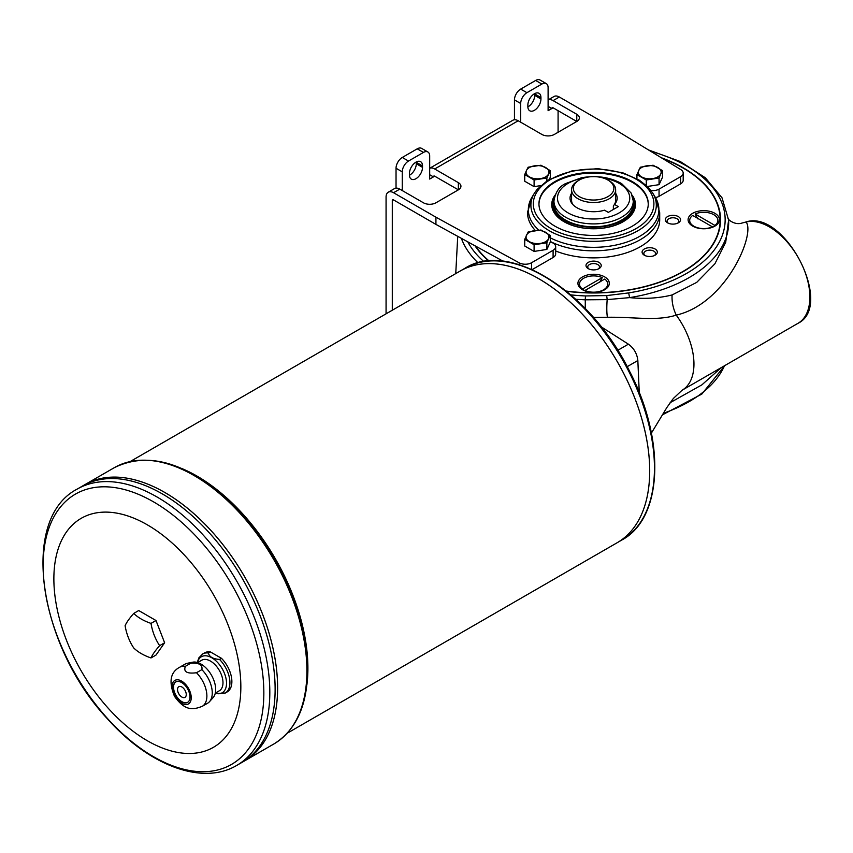 <?xml version="1.0" encoding="UTF-8"?>
<svg xmlns="http://www.w3.org/2000/svg" width="853" height="853" viewBox="0 0 853 853"><rect width="100%" height="100%" fill="white"/><g stroke="black" fill="none" stroke-linecap="round" stroke-linejoin="round"><path stroke-width="1.28" d="M225.256 693.041L227.197 691.922A22.562 13.03 -120 0 0 221.471 658.313L219.53 659.433A22.562 13.03 -120 0 1 229.926 682.72A22.562 13.03 -120 0 1 225.256 693.041L215.201 693.489M219.53 659.433C212.983 658.985 209.284 656.853 208.42 653.025A22.562 13.03 -120 0 0 202.694 653.963L204.635 652.844A22.562 13.03 -120 0 1 210.36 651.905L208.42 653.025M201.852 669.637L196.478 672.74C186.978 673.945 183.278 671.801 185.378 666.332A22.562 13.03 -120 0 0 179.652 667.27L185.026 664.167A22.562 13.03 -120 0 1 187.361 663.282A22.562 13.03 -120 0 1 190.752 663.229C199.112 662.674 202.811 664.818 201.852 669.637A22.562 13.03 -120 0 1 212.258 692.913A22.562 13.03 -120 0 1 209.518 701.656A22.562 13.03 -120 0 1 207.588 703.245L202.214 706.348A22.562 13.03 -120 0 0 206.884 696.027A22.562 13.03 -120 0 0 196.478 672.74M190.752 663.229L185.378 666.332M221.471 658.313L210.36 651.905M191.232 697.722A13.573 7.837 -120 0 0 176.838 679.809A13.573 7.837 -120 0 0 176.838 699.002A13.573 7.837 -120 0 0 191.232 697.722M209.518 701.656L213.143 697.573A20.803 12.006 -120 0 0 215.67 689.512A20.803 12.006 -120 0 0 207.855 670A20.803 12.006 -120 0 0 192.714 662.195L187.361 663.282M189.984 696.997A11.814 6.824 -120 0 0 184.834 685.108A11.814 6.824 -120 0 0 175.729 681.942A11.814 6.824 -120 0 0 175.729 695.59A11.814 6.824 -120 0 0 187.543 702.403A11.814 6.824 -120 0 0 189.984 696.997M746.716 221.833L746.343 221.855C784.909 209.593 834.415 305.694 798.013 323.308A57.29 33.075 -120 0 0 800.359 261.466A57.29 33.075 -120 0 0 746.034 221.983L742.014 223.038L746.034 221.983C755.747 233.093 726.788 303.508 676.248 315.12C656.831 321.378 633.854 316.815 607.389 317.273L593.453 317.455M604.702 276.916A15.685 9.063 0 0 0 582.514 276.916A15.685 9.063 0 0 0 582.514 289.732A15.685 9.063 0 0 0 604.702 289.732L604.702 289.732A15.685 9.063 0 0 0 604.702 276.916M648.451 149.915L680.225 161.494L705.388 177.819L722.011 197.8L728.611 220.063A135.062 77.975 180 0 1 629.61 297.622L607.165 299.616L585.243 299.819A15.631 1.098 -89.9 0 1 585.222 308.477M570.849 294.871A132.503 76.503 0 0 0 585.478 295.948L585.243 299.819L575.839 299.307M538.968 204.24A54.645 31.55 180 0 1 572.981 175.387A54.645 31.55 180 0 1 632.254 182.286A54.645 31.55 180 0 1 648.248 204.24M632.169 195.177A41.872 24.172 180 0 1 635.474 204.603A41.872 24.172 180 0 1 593.613 228.775A41.872 24.172 180 0 1 551.742 204.603A41.872 24.172 180 0 1 555.047 195.177M721.233 367.632L701.88 384.863L672.1 401.592L672.015 400.153M798.013 323.308L682.091 390.237A57.29 33.075 -120 0 0 685.417 387.795C690.546 383.04 693.372 375.96 693.894 366.555A57.3 33.086 -120 0 0 693.926 362.152C693.532 352.214 690.823 341.882 685.812 331.177A57.29 33.075 -120 0 0 678.316 318.052L676.248 315.12C673.07 308.413 671.684 301.695 672.1 294.957L696.698 282.396L714.889 263.812L725.7 242.316L728.611 220.063M585.478 295.948L606.707 295.586L607.165 299.616C606.622 307.091 606.696 312.976 607.389 317.273M683.232 168.116A126.926 73.283 180 0 1 683.36 168.18A126.926 73.283 180 0 1 683.36 168.19A126.926 73.283 180 0 1 720.529 219.861M503.163 261.231L475.59 246.122A126.575 73.07 0 0 0 489.078 260.922M566.307 291.065A126.575 73.07 0 0 0 704.599 254.834A126.575 73.07 0 0 0 683.114 168.041A126.575 73.07 0 0 0 662.28 158.327M588.218 268.62A7.624 4.404 0 0 0 598.998 268.62L598.998 268.62A7.624 4.404 0 0 0 598.998 262.404A7.624 4.404 0 0 0 588.218 262.404A7.624 4.404 0 0 0 588.218 268.62L588.218 268.62M598.294 268.983A5.854 3.38 0 0 0 599.467 266.946A5.854 3.38 0 0 0 593.613 263.566A5.854 3.38 0 0 0 587.749 266.946A5.854 3.38 0 0 0 588.922 268.983M661.278 157.72A126.926 73.283 180 0 1 683.36 167.892A126.926 73.283 180 0 1 720.529 219.711A126.926 73.283 180 0 1 566.605 291.31M488.694 260.954A126.926 73.283 180 0 1 475.004 245.803L435.926 224.392L435.926 217.195L393.542 192.725A10.577 6.11 60 0 0 388.254 192.202A10.577 6.11 60 0 0 386.068 197.043L386.068 313.819M677.623 223.187A5.854 3.38 0 0 0 678.796 221.151A5.854 3.38 0 0 0 672.932 217.771A5.854 3.38 0 0 0 667.078 221.151A5.854 3.38 0 0 0 668.251 223.187M654.39 255.569A5.854 3.38 0 0 0 655.562 253.533A5.854 3.38 0 0 0 649.698 250.153A5.854 3.38 0 0 0 643.844 253.533A5.854 3.38 0 0 0 645.017 255.569M632.254 226.194A54.645 31.55 0 0 0 648.259 203.878A54.645 31.55 0 0 0 593.613 172.327A54.645 31.55 0 0 0 538.957 203.878A54.645 31.55 0 0 0 572.694 233.029A54.645 31.55 0 0 0 632.254 226.194M554.141 198.514A40.549 23.404 0 0 0 553.064 203.878A40.549 23.404 0 0 0 593.613 227.293A40.549 23.404 0 0 0 634.152 203.878A40.549 23.404 0 0 0 633.075 198.514M634.152 203.878L634.152 205.317A40.549 23.404 180 0 1 593.613 228.732A40.549 23.404 180 0 1 553.064 205.317L553.064 203.878M527.538 211.267A66.108 38.161 0 0 0 527.506 212.514A66.108 38.161 0 0 0 535.289 230.491M633.267 200.999L633.267 203.878A39.664 22.903 180 0 1 608.786 225.032A39.664 22.903 180 0 1 565.56 220.074A39.664 22.903 180 0 1 553.949 203.878L553.949 200.999C555.356 192.213 559.28 186.391 565.742 183.523L581.575 177.733C596.737 175.185 610.087 177.147 621.656 183.63L631.177 193.066L633.267 200.999A39.664 22.903 180 0 1 608.786 222.153A39.664 22.903 180 0 1 565.56 217.195A39.664 22.903 180 0 1 553.949 200.999M615.642 193.3A23.564 13.605 180 0 1 615.12 203.675A23.564 13.605 180 0 1 614.491 204.421L618.286 206.618L608.317 212.376L604.521 210.179A23.564 13.605 180 0 1 572.096 203.675A23.564 13.605 180 0 1 571.574 193.3M614.491 204.421L613.36 205.925L613.36 209.465M614.203 204.805A22.039 12.72 0 0 0 615.642 200.284L615.642 189.771A22.039 12.72 180 0 1 603.38 201.18A22.039 12.72 180 0 1 571.574 189.771A22.039 12.72 180 0 1 578.025 180.783L579.272 180.058A20.269 11.707 180 0 1 607.944 180.058A20.269 11.707 180 0 1 607.944 196.606A20.269 11.707 180 0 1 579.272 196.606A20.269 11.707 180 0 1 579.272 180.058L578.025 180.783M571.574 189.771L571.574 200.284A22.039 12.72 0 0 0 572.864 204.571M607.944 180.058L609.191 180.783A22.039 12.72 180 0 1 615.642 189.771M653.099 185.591A10.044 5.8 180 0 1 651.489 185.837M647.416 186.466L659.06 184.664L662.482 177.285L662.482 170.621L660.766 173.927A11.462 6.611 180 0 1 652.662 178.608A11.462 6.611 180 0 1 641.595 176.891A11.462 6.611 180 0 1 638.63 170.504A11.462 6.611 180 0 1 646.734 165.823A11.462 6.611 180 0 1 657.802 167.54A11.462 6.611 180 0 1 660.766 173.927L659.06 178L646.275 179.983L646.275 185.4M646.275 179.983L636.924 174.577L640.347 167.199L653.121 165.226L662.482 170.621M636.924 174.577L636.924 178.757M659.06 178L659.06 184.664M540.909 250.366A10.044 5.8 180 0 1 539.299 250.611M546.869 249.439L550.292 242.06L550.292 235.396L548.586 238.701A11.462 6.611 180 0 1 540.482 243.372A11.462 6.611 180 0 1 529.414 241.666A11.462 6.611 180 0 1 526.45 235.268A11.462 6.611 180 0 1 534.554 230.598A11.462 6.611 180 0 1 545.621 232.304A11.462 6.611 180 0 1 548.586 238.701L546.869 242.774L534.095 244.747L534.095 251.411L546.869 249.439L546.869 242.774M550.292 235.396L540.941 229.99L528.156 231.973L524.734 239.352L524.734 246.016L534.095 251.411M524.734 239.352L534.095 244.747M524.734 174.577L534.095 179.983L546.869 178L550.292 170.621L540.941 165.226L528.156 167.199L526.45 170.504A11.462 6.611 180 0 1 534.554 165.823A11.462 6.611 180 0 1 545.621 167.54A11.462 6.611 180 0 1 548.586 173.927A11.462 6.611 180 0 1 540.482 178.608A11.462 6.611 180 0 1 529.414 176.891A11.462 6.611 180 0 1 526.45 170.504L524.734 174.577L524.734 181.241L534.095 186.647L540.685 185.623A10.044 5.8 180 0 1 539.299 185.837M549.375 179.279L550.292 177.285L550.292 170.621M534.095 179.983L534.095 186.647M546.869 178L546.869 180.836M396.037 188.129L396.037 168.254A8.818 5.086 -60 0 1 402.264 157.464L417.224 148.827A8.818 5.086 -60 0 1 421.638 148.39L427.865 151.983A8.818 5.086 -60 0 1 429.688 156.024L429.688 179.055L433.431 176.891A1.759 1.013 60 0 1 433.793 176.081A1.759 1.013 60 0 1 434.678 176.176L458.36 189.846A8.818 5.086 0 0 0 460.94 186.253A8.818 5.086 0 0 0 458.36 182.649L434.678 168.979A10.577 6.11 60 0 0 429.688 168.297M541.879 84.052L535.641 80.459A8.818 5.086 -60 0 1 540.056 80.022L546.283 83.615A8.818 5.086 -60 0 0 541.879 84.052L526.919 92.689A8.818 5.086 -60 0 0 520.693 103.49L514.455 99.886L514.455 119.761M514.455 99.886A8.818 5.086 -60 0 1 520.693 89.096L535.641 80.459M534.703 93.606A9.255 5.342 -60 0 1 534.714 93.947L534.714 95.387A9.255 5.342 -60 0 1 527.858 106.892M416.285 161.974A9.255 5.342 -60 0 1 416.296 162.315L416.296 163.755A9.255 5.342 -60 0 1 409.44 175.26M540.941 97.551L540.941 98.991A9.255 5.342 -60 0 1 536.9 108.299A9.255 5.342 -60 0 1 529.766 110.783A9.255 5.342 -60 0 1 527.858 106.54L527.858 105.1A9.255 5.342 -60 0 1 531.899 95.792A9.255 5.342 -60 0 1 539.021 93.308A9.255 5.342 -60 0 1 540.941 97.551L534.714 93.947M558.086 110.687L558.086 132.268M546.283 83.615A8.818 5.086 -60 0 1 548.106 87.656L548.106 110.687L551.848 108.523A1.759 1.013 60 0 1 552.211 107.713A1.759 1.013 60 0 1 553.096 107.809L576.777 121.478A8.818 5.086 0 0 0 579.358 117.885A8.818 5.086 0 0 0 576.777 114.281L553.096 100.611A10.577 6.11 60 0 0 548.106 99.929L554.045 96.485A10.577 6.11 -120 0 1 559.333 97.007L553.096 100.611M520.693 103.49L520.693 122.203M402.264 190.571L402.264 171.858A8.818 5.086 -60 0 1 408.502 161.057L423.461 152.42A8.818 5.086 -60 0 1 427.865 151.983M392.295 310.225L392.295 200.647A1.759 1.013 60 0 1 392.657 199.837A1.759 1.013 60 0 1 393.542 199.922L435.926 224.392M422.523 165.919L422.523 167.359A9.255 5.342 -60 0 1 418.482 176.667A9.255 5.342 -60 0 1 411.349 179.151A9.255 5.342 -60 0 1 409.44 174.918L409.44 173.479A9.255 5.342 120 0 1 413.481 164.16A9.255 5.342 120 0 1 420.604 161.675A9.255 5.342 120 0 1 422.523 165.919L416.296 162.315M548.106 106.369L551.848 108.523L553.096 107.809M429.688 174.737L433.431 176.891L434.678 176.176M655.467 197.576A8.818 5.086 0 0 0 659.049 196.329L680.609 183.875A8.818 5.086 0 0 0 683.189 180.282L683.189 173.084A8.818 5.086 0 0 0 680.769 169.576L601.706 121.478L559.333 97.007M650.988 190.507A8.818 5.086 0 0 0 659.049 189.131L680.609 176.678A8.818 5.086 0 0 0 683.189 173.084M519.232 264.697L519.232 262.841A8.818 5.086 0 0 0 531.536 262.745L553.096 250.302A8.818 5.086 0 0 0 555.676 246.698A8.818 5.086 0 0 0 553.096 243.105L550.292 241.484M532.133 269.601L553.096 257.499A8.818 5.086 0 0 0 555.676 253.895L555.676 246.698M576.777 114.281L576.777 121.478L554.343 134.433A8.818 5.086 0 0 1 541.879 134.433L518.197 120.763A10.577 6.11 -120 0 0 512.909 120.23L429.688 168.276M458.36 182.649L458.36 189.846L435.926 202.801A8.818 5.086 0 0 1 423.461 202.801L399.78 189.131A10.577 6.11 -120 0 0 394.491 188.598L388.254 192.202M519.232 262.841L435.926 217.195M475.59 246.122L475.004 245.803M125.103 625.707A48.472 10.247 -38.8 0 1 133.74 613.424L138.719 610.545L155.992 620.515L164.629 642.778L155.992 655.061L151.002 657.94A48.472 27.989 180 0 1 133.74 647.971A48.472 38.225 -95.1 0 1 125.103 625.707M133.74 613.424A48.472 27.989 0 0 0 151.002 623.394L155.992 620.515M151.002 623.394A48.472 38.225 84.9 0 0 159.639 645.657L164.629 642.778M159.639 645.657A48.472 10.247 141.2 0 0 151.002 657.94M240.845 686.782A132.215 76.333 -120 0 0 100.611 512.322A132.215 76.333 -120 0 0 100.611 699.3A132.215 76.333 -120 0 0 240.845 686.782M287.248 733.207L617.209 542.7A156.888 90.578 -120 0 0 649.698 470.877A156.888 90.578 -120 0 0 581.213 312.987A156.888 90.578 -120 0 0 460.321 270.955A156.888 90.578 -120 0 1 460.332 270.945L465.066 268.215A156.888 90.578 60 0 1 585.968 310.247A156.888 90.578 60 0 1 654.454 468.137A156.888 90.578 60 0 1 621.954 539.96L617.22 542.689A156.888 90.578 -120 0 0 649.709 470.867A156.877 90.567 -120 0 0 538.765 278.728M649.698 470.867L649.698 470.867A156.888 90.578 -120 0 0 581.234 312.976A156.888 90.578 -120 0 0 460.332 270.945M82.549 486.007L77.239 489.068A159.532 92.113 60 0 1 200.178 531.814A159.532 92.113 60 0 1 269.815 692.359A159.532 92.113 60 0 1 236.771 765.397L242.092 762.326A159.532 92.113 -120 0 0 275.124 689.299A159.532 92.113 -120 0 0 205.488 528.743A159.532 92.113 -120 0 0 82.549 486.007A159.532 92.113 -120 0 1 82.56 485.997L85.023 484.568A159.532 92.113 -120 0 0 85.033 484.568L114.334 467.657A159.532 92.113 60 0 1 237.273 510.393A159.532 92.113 60 0 1 306.909 670.948A159.532 92.113 60 0 1 273.866 743.976L244.576 760.887A159.532 92.113 -120 0 0 277.62 687.859A159.522 92.103 -120 0 0 164.8 492.48M277.609 687.859A159.522 92.103 -120 0 0 277.609 687.849A159.532 92.113 -120 0 0 207.983 527.303A159.532 92.113 -120 0 0 85.044 484.568A159.532 92.113 -120 0 1 207.961 527.314A159.532 92.113 -120 0 1 277.609 687.87A159.532 92.113 -120 0 1 244.566 760.897L242.092 762.326A159.532 92.113 -120 0 0 275.135 689.288A159.522 92.103 -120 0 0 275.124 689.277A159.522 92.103 -120 0 0 162.326 493.908M275.135 689.288A159.532 92.113 -120 0 0 205.498 528.743A159.532 92.113 -120 0 0 82.56 485.997M178.81 686.686A6.174 3.561 -120 0 0 178.81 693.809A6.174 3.561 -120 0 0 184.973 697.37A6.174 3.561 -120 0 0 186.253 694.555A6.174 3.561 -120 0 0 183.555 688.339A6.174 3.561 -120 0 0 178.799 686.686A6.174 3.561 -120 0 0 178.799 693.809A6.174 3.561 -120 0 0 184.973 697.37M175.857 681.878A11.814 6.824 -120 0 0 175.985 695.44A11.814 6.824 -120 0 0 187.66 702.328M215.297 693.094L219.338 690.77A17.625 10.183 -120 0 0 222.985 682.699A17.625 10.183 -120 0 0 215.287 664.956A17.625 10.183 -120 0 0 201.703 660.233L197.661 662.568M555.676 250.974A66.108 38.161 0 0 0 624.129 253.565A66.108 38.161 0 0 0 659.71 219.711L659.71 212.674A66.108 38.161 180 0 1 621.208 247.349A66.108 38.161 180 0 1 550.548 241.634M655.093 255.207L655.093 255.207A7.624 4.404 0 0 0 655.093 248.991A7.624 4.404 0 0 0 644.314 248.991A7.624 4.404 0 0 0 644.314 255.207A7.624 4.404 0 0 0 655.093 255.207M678.327 222.825L678.327 222.825A7.624 4.404 0 0 0 678.327 216.598A7.624 4.404 0 0 0 667.547 216.598A7.624 4.404 0 0 0 667.547 222.825A7.624 4.404 0 0 0 678.327 222.825M714.878 226.12L714.878 226.12A15.685 9.063 0 0 0 714.878 213.303A15.685 9.063 0 0 0 692.689 213.303A15.685 9.063 0 0 0 692.689 226.12A15.685 9.063 0 0 0 714.878 226.12M689.682 220.575A14.106 8.146 0 0 0 689.682 220.724A14.106 8.146 0 0 0 693.809 226.482A14.106 8.146 0 0 0 697.594 228.039M709.984 228.039A14.106 8.146 0 0 0 712.436 227.154L711.85 227.484M697.786 218.837L695.142 213.996A14.106 8.146 180 0 1 709.984 213.122A14.106 8.146 180 0 1 717.885 220.437A14.106 8.146 180 0 1 714.921 225.427L695.142 213.996M712.276 227.207L714.921 225.714A14.106 8.146 0 0 0 717.885 220.724A14.106 8.146 0 0 0 717.885 220.575M632.638 196.563A41.872 24.172 180 0 1 635.474 204.955M551.742 204.955A41.872 24.172 180 0 1 554.578 196.563M672.1 401.592L670.149 402.659M579.507 284.188A14.106 8.146 -0 0 0 579.507 284.326A14.106 8.146 -0 0 0 582.471 289.327L585.115 290.82M602.261 277.609L582.471 289.039A14.106 8.146 180 0 1 579.507 284.038A14.106 8.146 180 0 1 587.408 276.735A14.106 8.146 180 0 1 602.261 277.609L599.606 282.45M585.542 291.097L584.966 290.766A14.106 8.146 -0 0 0 587.418 291.641M599.798 291.641A14.106 8.146 -0 0 0 603.583 290.084A14.106 8.146 -0 0 0 607.709 284.326A14.106 8.146 -0 0 0 607.709 284.188M604.745 279.048A14.106 8.146 180 0 1 607.709 284.038A14.106 8.146 180 0 1 599.808 291.353A14.106 8.146 180 0 1 584.966 290.478L604.745 279.048M692.647 215.436L712.436 226.866A14.106 8.146 180 0 1 697.583 227.74A14.106 8.146 180 0 1 689.682 220.437A14.106 8.146 180 0 1 692.647 215.436M672.1 294.957C658.942 298.23 644.772 299.126 629.61 297.622L628.661 292.91A131.543 75.949 0 0 0 724.623 226.514A131.543 75.949 0 0 0 650.732 151.301M215.255 693.254A20.803 12.006 -120 0 0 226.525 683.242A20.803 12.006 -120 0 0 213.549 658.889A20.803 12.006 -120 0 0 197.512 662.525M651.393 433.089L666.854 407.531L673.369 398.458L682.091 390.237A57.29 33.075 -120 0 0 685.417 387.795M617.743 350.327L628.405 344.175L601.248 326.848M628.405 344.175C633.95 348.237 637.095 353.686 637.841 360.52L627.179 366.673M639.26 392.7L637.841 360.52M534.404 193.194L537.038 189.473L547.85 180.207L572.448 170.728L597.985 168.659L622.797 172.796L639.473 180.271L647.971 187.02L652.812 193.194A62.706 36.199 180 0 1 637.948 230.726A62.706 36.199 180 0 1 560.261 235.791A62.706 36.199 180 0 1 534.404 193.194L531.973 197.203A65.276 37.692 0 0 0 538.808 230.118M550.292 237.827A65.276 37.692 0 0 0 639.771 236.281A65.276 37.692 0 0 0 655.243 197.203L659.71 212.674M636.253 228.497A60.307 34.824 0 0 0 609.223 170.248A60.307 34.824 0 0 0 535.353 212.887A60.307 34.824 0 0 0 636.253 228.497M584.134 177.989A36.135 20.867 0 0 0 568.055 212.877A36.135 20.867 0 0 0 624.876 208.59A36.135 20.867 0 0 0 603.092 177.989M392.295 200.647L393.542 199.922M680.609 183.875L680.609 176.678M659.049 196.329L659.049 189.131M531.536 269.335L531.536 262.745M553.096 250.302L553.096 257.499M518.197 120.763L434.678 168.979M399.78 189.131L393.542 192.725M402.264 171.858L396.037 168.254M408.502 161.057L402.264 157.464M423.461 152.42L417.224 148.827M526.919 92.689L520.693 89.096M540.941 98.991L534.714 95.387M422.523 167.359L416.296 163.755M306.899 684.82A156.888 90.578 -120 0 0 307.901 668.219A156.888 90.578 -120 0 0 182.084 468.628M263.844 692.967A156.056 90.098 -120 0 0 98.319 487.052A156.056 90.098 -120 0 0 98.319 707.755A156.056 90.098 -120 0 0 263.844 692.967M467.775 241.836A131.543 75.949 0 0 0 483.843 261.562M606.707 295.586L628.661 292.91M663.325 413.289A135.062 77.975 0 0 0 724.496 365.745M478.043 262.831A135.062 77.975 180 0 1 461.366 238.328M197.256 662.45L198.866 657.866L202.694 653.963M202.214 706.348C193.492 709.611 185.453 711.679 174.502 696.336C168.574 681.931 170.291 672.239 179.652 667.27M531.973 197.203L527.506 212.589M653.622 185.506L650.988 185.922M541.442 250.281L538.797 250.686M540.621 185.687L538.797 185.922M130.349 461.452L460.321 270.955M77.239 489.068C19.288 518.901 38.556 645.454 107.243 718.589C148.582 765.29 202.214 786.008 236.771 765.397M114.334 467.657C147.665 451.333 185.602 462.091 228.146 499.922C274.442 542.039 308.391 614.448 307.688 669.861C307.325 705.548 296.055 730.243 273.866 743.976M465.066 268.215C509.497 239.832 590.937 291.779 629.653 371.439C665.745 440.617 662.802 518.166 621.954 539.96M695.28 227.324L693.809 226.482M652.812 193.194L655.243 197.203M602.111 290.937L603.583 290.084M457.73 236.345L455.747 273.6M742.014 223.038C734.561 225.64 726.98 218.763 728.174 218.357M724.698 365.628L701.816 394.097L662.408 414.846"/></g></svg>
